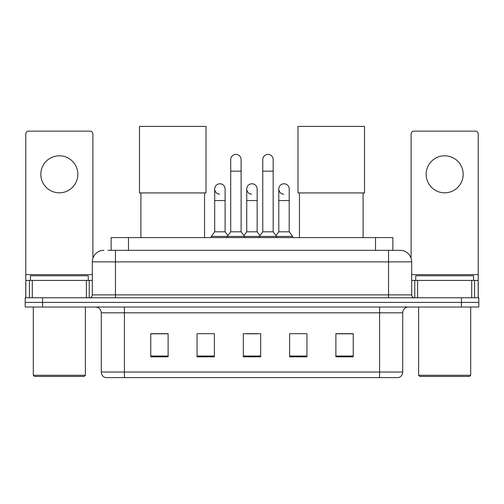 <?xml version="1.0" encoding="UTF-8"?>
<svg xmlns="http://www.w3.org/2000/svg" width="504" height="504" viewBox="0 0 504 504"><rect width="100%" height="100%" fill="white"/><g stroke="black" fill="none" stroke-linecap="round" stroke-linejoin="round"><path stroke-width="0.76" d="M111.126 250.324L111.126 237.592L392.874 237.592L392.874 250.324M108.203 250.324L396.062 250.324M107.938 250.324L115.46 250.324L115.46 261.891L92.314 261.891L92.314 294.872A2.892 2.892 0 0 1 89.422 297.763M103.887 250.324A11.573 11.573 0 0 0 92.314 261.891M400.113 250.324A11.573 11.573 0 0 1 411.686 261.891L388.54 261.891L388.54 250.324L399.937 250.324M411.686 261.891L411.686 294.872C411.856 296.629 412.82 297.593 414.578 297.763M42.556 297.763L25.2 297.763L25.2 302.394L42.556 302.394L25.2 302.394L25.2 307.024L42.556 307.024L42.556 302.394L461.444 302.394L42.556 302.394L42.556 297.763L461.444 297.763L461.444 302.394L478.8 302.394L461.444 302.394L461.444 307.024L42.556 307.024M461.444 307.024L478.8 307.024L478.8 297.763L461.444 297.763M402.715 372.053C402.557 374.825 401.171 376.677 398.551 377.609L379.575 377.609L379.575 372.053L402.715 372.053L402.715 312.808A5.783 5.783 0 0 1 408.505 307.024M379.575 377.609L105.449 377.609A5.783 5.783 0 0 1 101.285 372.053L101.285 312.808C100.939 309.292 99.011 307.364 95.495 307.024M353.247 356.838L353.247 333.692L335.891 333.692L335.891 356.838L353.247 356.838M306.961 356.838L306.961 333.692L289.605 333.692L289.605 356.838L306.961 356.838M168.109 356.838L168.109 333.692L150.753 333.692L150.753 356.838L168.109 356.838M214.395 356.838L214.395 333.692L197.039 333.692L197.039 356.838L214.395 356.838M260.681 356.838L260.681 333.692L243.319 333.692L243.319 356.838L260.681 356.838M101.285 372.053L124.425 372.053L124.425 377.609L116.6 377.609M369.167 377.609L134.833 377.609M246.154 333.812L257.727 333.812M168.109 333.812L150.753 333.812M353.247 333.812L335.891 333.812M59.333 155.786A18.516 18.516 0 0 0 40.824 174.296A18.516 18.516 0 0 0 59.333 192.811A18.516 18.516 0 0 0 77.849 174.296A18.516 18.516 0 0 0 59.333 155.786M86.386 297.763L86.386 280.407L32.288 280.407L32.288 297.763M92.893 258.281L92.893 134.026A2.892 2.892 0 0 0 90.002 131.135L28.671 131.135A2.892 2.892 0 0 0 25.78 134.026L25.78 280.407L32.288 280.407M86.386 280.407L92.314 280.407M25.78 297.763L25.78 280.407M84.212 376.45L34.455 376.45L33.302 375.291L85.371 375.291L84.212 376.45M33.302 307.024L33.302 375.291M85.371 307.024L85.371 375.291M88.263 280.407L88.263 275.776L30.41 275.776L30.41 280.407M140.912 192.925L140.912 237.592M204.555 192.925L204.555 237.592M139.469 126.391L206.004 126.391L206.004 192.925L139.469 192.925L139.469 126.391M299.445 192.925L299.445 237.592M363.088 192.925L363.088 237.592M297.996 126.391L364.531 126.391L364.531 192.925L297.996 192.925L297.996 126.391M230.706 171.171L241.12 171.171L241.12 231.808L230.706 231.808L230.706 159.604A5.21 5.21 0 0 1 236.244 154.407A5.21 5.21 0 0 1 241.12 159.604A5.21 5.21 0 0 0 236.244 154.407M230.706 231.808L227.235 236.439L227.235 237.592M241.12 231.808L244.591 236.439L211.214 236.439L211.214 237.592M262.76 231.808L262.76 171.171L273.174 171.171L273.174 231.808L262.76 231.808L259.289 236.439L244.591 236.439L244.591 237.592M262.76 171.171L262.76 159.604A5.21 5.21 0 0 1 268.298 154.407A5.21 5.21 0 0 1 273.174 159.604A5.21 5.21 0 0 0 268.298 154.407M273.174 231.808L276.646 236.439L259.289 236.439L259.289 237.592M289.202 231.808L289.202 200.567L278.788 200.567L278.788 231.808L289.202 231.808L292.673 236.439L276.646 236.439L276.646 237.592M219.561 194.191A5.21 5.21 0 0 1 214.685 188.994A5.21 5.21 0 0 1 220.216 183.796A5.21 5.21 0 0 1 225.099 188.994L225.099 200.567L214.685 200.567L214.685 188.994M225.099 200.567L225.099 231.808L214.685 231.808L214.685 200.567M214.685 231.808L211.214 236.439M225.099 231.808L227.903 235.551M251.616 194.191A5.21 5.21 0 0 1 246.733 188.994A5.21 5.21 0 0 1 252.271 183.796A5.21 5.21 0 0 1 257.147 188.994L257.147 200.567L246.733 200.567L246.733 188.994M257.147 200.567L257.147 231.808L246.733 231.808L246.733 200.567M246.733 231.808L243.93 235.551M257.147 231.808L259.957 235.551M283.67 194.191A5.21 5.21 0 0 1 278.788 188.994A5.21 5.21 0 0 1 284.319 183.796A5.21 5.21 0 0 1 289.202 188.994L289.202 200.567M278.788 231.808L275.984 235.551M292.673 236.439L292.673 237.592M444.667 155.786A18.516 18.516 0 0 0 426.151 174.296A18.516 18.516 0 0 0 444.667 192.811A18.516 18.516 0 0 0 463.176 174.296A18.516 18.516 0 0 0 444.667 155.786M471.712 297.763L471.712 280.407L417.614 280.407L417.614 297.763M478.22 297.763L478.22 280.407L478.22 297.763M471.712 280.407L478.22 280.407L478.22 134.026A2.892 2.892 0 0 0 475.329 131.135L413.998 131.135A2.892 2.892 0 0 0 411.106 134.026L411.106 258.281M411.686 280.407L417.614 280.407M469.545 376.45L419.788 376.45L418.629 375.291L470.698 375.291L469.545 376.45M418.629 307.024L418.629 375.291M470.698 307.024L470.698 375.291M473.59 280.407L473.59 275.776L415.737 275.776L415.737 280.407M128.482 250.324L128.482 237.592M375.518 250.324L375.518 237.592M115.46 297.763L115.46 294.872L411.686 294.872M92.314 294.872L115.46 294.872L115.46 261.891L388.54 261.891L388.54 297.763M379.575 307.024L379.575 312.808L101.285 312.808M402.715 312.808L379.575 312.808L379.575 372.053L124.425 372.053L124.425 307.024M260.681 356.032L243.319 356.032M214.395 356.032L197.039 356.032M168.109 356.032L150.753 356.032M306.961 356.032L289.605 356.032M353.247 356.032L335.891 356.032M92.314 274.623L25.78 274.623M89.233 280.407L89.233 297.763M25.824 280.407L25.824 297.763M29.44 297.763L29.44 280.407M478.22 274.623L411.686 274.623M478.176 297.763L478.176 280.407M474.56 280.407L474.56 297.763M414.767 297.763L414.767 280.407M241.12 171.171L241.12 159.604M273.174 171.171L273.174 159.604M278.788 200.567L278.788 188.994"/></g></svg>
